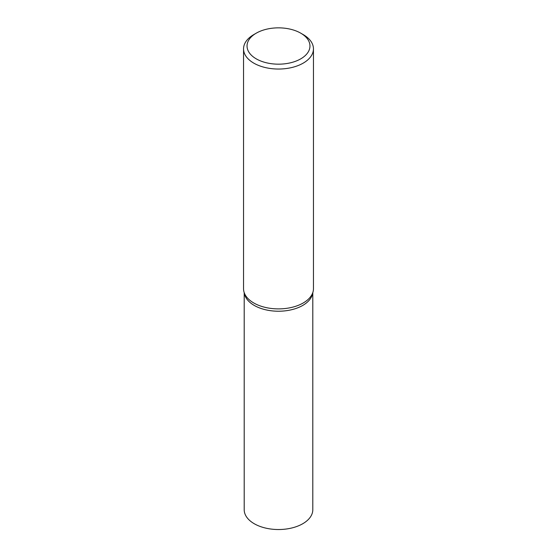 <?xml version="1.0" encoding="UTF-8"?>
<svg xmlns="http://www.w3.org/2000/svg" width="557" height="557" viewBox="0 0 557 557"><rect width="100%" height="100%" fill="white"/><g stroke="black" fill="none" stroke-linecap="round" stroke-linejoin="round"><path stroke-width="0.84" d="M300.745 33.169L303.217 34.597A34.952 20.177 180 0 1 313.452 48.863A34.952 20.177 180 0 1 303.21 63.129A34.952 20.177 180 0 1 265.125 67.508A34.952 20.177 180 0 1 243.548 48.863A34.952 20.177 180 0 1 253.783 34.597A34.952 20.177 180 0 1 253.79 34.597L256.255 33.169A31.457 18.158 180 0 1 300.745 33.169A31.457 18.158 180 0 1 300.745 58.854A31.457 18.158 180 0 1 256.255 58.854A31.457 18.158 180 0 1 256.255 33.169L253.783 34.597M313.452 48.863L313.452 288.714A34.952 20.177 180 0 1 313.111 291.534A34.952 20.177 180 0 1 303.21 302.98A34.952 20.177 180 0 1 267.416 307.854A34.952 20.177 180 0 1 243.889 291.534A34.952 20.177 180 0 1 243.548 288.714L243.548 48.863M313.111 291.534L312.456 294.187A34.297 19.801 180 0 1 302.75 305.424A34.297 19.801 180 0 1 267.555 310.193A34.297 19.801 180 0 1 244.523 294.11M312.797 292.815L312.797 509.732A34.297 19.801 180 0 1 302.75 523.733A34.297 19.801 180 0 1 265.376 528.022A34.297 19.801 180 0 1 244.203 509.732L244.203 292.815M312.477 294.11A34.297 19.801 180 0 1 302.75 305.424A34.297 19.801 180 0 1 267.625 310.2A34.297 19.801 180 0 1 244.544 294.187L243.889 291.534"/></g></svg>
